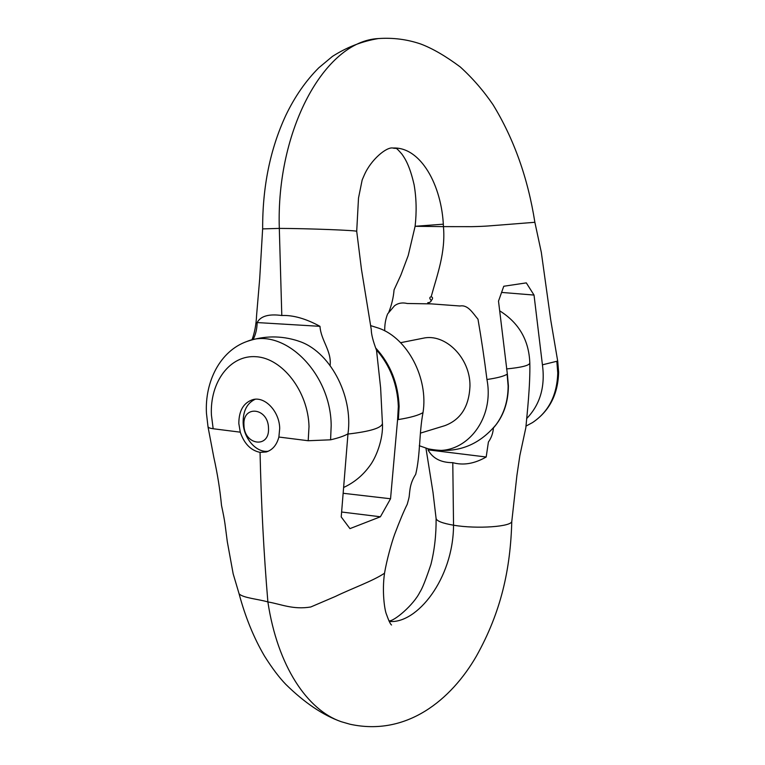 <?xml version="1.0" encoding="UTF-8"?>
<svg xmlns="http://www.w3.org/2000/svg" width="765" height="765" viewBox="0 0 765 765"><rect width="100%" height="100%" fill="white"/><g stroke="black" fill="none" stroke-linecap="round" stroke-linejoin="round"><path stroke-width="1.15" d="M400.592 342.691L422.863 338.273C445.077 332.88 470.322 357.819 469.968 385.847C469.165 406.416 460.788 419.689 444.838 425.656L420.463 433.114M243.959 425.168C244.121 445.364 269.787 448.864 268.505 428.151C268.228 407.477 242.419 404.723 243.959 425.168M268.295 451.216C256.294 453.1 243.452 438.23 243.136 422.423C243.079 410.805 247.105 403.079 255.223 399.253M493.262 428.123C503.207 416.973 508.256 402.887 508.4 385.866L507.367 374.056M431.297 303.877L460.023 306C467.951 304.499 472.751 313.028 477.991 319.215C481.443 339.172 484.427 359.273 486.951 379.507C497.384 377.977 504.106 376.198 507.119 374.181L508.132 386.009C508.056 401.013 504.049 413.894 496.083 424.642C478.192 446.158 455.586 454.219 428.247 448.835M431.068 300.339C429.366 298.426 429.404 297.231 431.173 296.743C437.15 274.96 445.766 252.469 443.442 226.622L415.108 226.297C416.734 211.838 416.399 198.011 414.114 184.805C409.877 166.225 405.287 158.804 401.902 154.109C394.912 146.134 397.198 149.175 392.875 148.037L392.923 148.028C420.578 146.612 441.902 185.207 443.442 226.622L471.728 226.66C487.611 226.325 491.522 225.608 499.698 225.082L534.869 222.29C527.907 178.111 513.946 138.895 492.995 104.652C483.509 90.758 472.617 78.202 460.301 66.985C445.756 56.141 432.588 48.491 420.817 44.035C407.209 39.369 393.095 37.542 378.455 38.556L378.388 38.556C324.417 41.195 276.06 130.509 279.311 228.4L262.634 228.898L259.689 278.919L256.61 315.065C256.17 324.637 254.63 332.899 251.972 339.851M392.923 148.028C386.526 146.651 370.748 159.856 364.216 175.233L362.18 179.909L358.508 198.049L356.7 231.384C358.795 230.456 308.066 228.467 279.311 228.4L281.797 315.476M253.1 339.545C255.673 334.601 257.021 328.94 257.145 322.562C260.616 316.079 268.831 313.736 281.797 315.515C293.033 314.998 305.761 318.603 319.98 326.33C320.908 340.454 331.733 350.896 330.117 365.412M347.951 434.061C370.059 431.489 381.553 427.989 382.424 423.552L380.626 387.874L376.523 350.293C373.014 340.999 371.264 334.114 371.283 329.667L361.463 269.376L356.72 231.374M419.277 445.727L428.218 448.826C462.012 458.732 495.165 421.869 486.951 379.517M501.563 292.421L534.027 295.07L542.423 364.819L557.695 361.061L550.781 320.315L541.304 252.278L534.869 222.299M526.616 418.608C540.033 404.752 545.311 386.87 542.452 364.943M388.735 312.369C391.67 304.967 393.449 297.47 394.061 289.887L400.831 275.18L408.223 255.5L415.108 226.297L443.308 224.183M431.403 300.396C430.896 301.869 429.681 302.644 427.759 302.711C427.941 303.476 429.127 303.868 431.288 303.877L407.238 303.495C402.4 302.338 398.183 303.074 394.577 305.704L387.626 313.908C385.57 319.091 384.604 324.733 384.728 330.834M257.145 322.562L319.98 326.33M534.027 295.07L526.31 282.878L503.772 286.253L498.503 301.123L507.358 374.047M431.173 296.743C432.961 297.375 433.038 298.579 431.393 300.339M238.823 423.485C238.881 410.566 243.614 402.6 253.033 399.569C265.13 396.27 279.474 411.58 279.703 428.429L278.881 437.035L308.199 440.736L309.012 426.535C308.104 391.489 282.572 358.393 256.294 356.729C229.988 354.539 209.706 382.204 211.417 415.022L213.167 428.744L240.277 432.168L238.823 423.485M376.447 349.882C390.16 365.613 397.456 384.489 398.336 406.502L397.59 419.698M398.364 419.593L399.12 406.358C398.183 383.647 390.523 364.36 376.141 348.486M208.204 426.927C208.396 427.712 210.05 428.314 213.167 428.744M486.186 457.001C474.482 463.724 463.351 465.617 452.794 462.662C440.927 462.672 432.665 458.398 428.018 449.849L486.186 457.001L488.405 442.027C491.36 437.857 493.023 433.172 493.396 427.989M452.784 462.643L453.54 525.201C453.32 578.847 416.896 624.183 389.232 621.438M425.962 448.223L433 492.354L436.088 518.421C436.633 521.032 442.447 523.298 453.54 525.201C477.083 529.256 512.588 526.655 511.785 521.137M511.823 521.147L516.92 475.342L519.875 455.443L525.842 427.702C527.152 413.291 530.327 385.244 529.82 363.059C529.303 365.498 521.539 367.458 506.526 368.94M370.757 325.651L379.058 328.281C407.496 338.312 428.563 378.12 423.016 412.574C418.799 415.242 410.595 417.566 398.393 419.564M341.63 512.015L380.406 516.777L349.949 528.625L341.219 516.93L347.979 433.832C344.336 435.974 338.541 437.963 330.595 439.808L308.199 440.736M298.025 340.961C329.046 350.227 353.43 394.836 347.999 433.678M239.043 593.678L239.091 593.812C242.888 597.934 258.427 599.119 267.884 601.931C263.82 553.87 261.209 504.011 260.052 452.364C250.786 450.451 244.188 443.71 240.277 432.168M384.537 573.215C372.909 581.027 352.244 588.266 335.28 596.499L310.753 606.989C293.014 609.935 281.051 604.149 267.884 601.931C277.532 666.248 307.463 710.169 341.2 721.691L349.825 724.187C406.884 736.733 451.379 699.44 476.318 656.265C501.085 612.067 510.532 569.294 511.795 520.994M380.406 516.777L390.542 498.761L343.265 493.291M390.542 498.761L397.58 419.708M260.052 452.364L266.22 451.962C272.531 450.002 276.748 445.02 278.881 437.035M415.271 475.046L415.701 474.348C420.387 455.022 419.077 432.952 423.016 412.584M556.863 361.749L557.761 372.89C557.063 395.247 548.648 411.809 532.507 422.586L525.928 426.143M330.585 439.808L331.178 425.598C330.91 372.115 282.84 326.225 246.923 341.467C220.091 350.934 204.704 381.668 206.454 413.291L208.032 426.956L213.808 457.298C217.451 473.688 220.024 489.724 221.506 505.416C225.455 523.834 224.843 523.604 227.31 541.754L233.162 573.807L239.091 593.812M557.714 361.061L558.622 372.201C558.039 394.434 549.327 411.226 532.507 422.586M382.433 423.552C383.38 439.043 376.045 457.929 369.438 466.287C362.667 475.534 354.099 482.591 343.724 487.429M378.388 38.556C362.208 41.224 346.889 47.172 332.412 56.419L318.766 67.827C305.751 80.87 294.764 96.706 285.823 115.343C270.198 148.984 262.472 186.832 262.653 228.869M529.82 363.059C528.988 340.301 518.976 322.926 499.803 310.906M246.923 341.467C263.896 335.615 280.937 335.433 298.044 340.913M388.945 620.874C393.784 621.677 413.683 605 419.975 591.938L419.813 592.225C422.137 588.926 425.837 579.66 430.925 564.427C434.53 550.035 436.251 534.716 436.107 518.488M239.082 593.793C245.336 617.087 253.798 637.819 264.461 656.007C271.986 667.979 279.082 677.408 285.747 684.312C304.556 702.806 323.05 715.265 341.2 721.691M415.701 474.348C412.651 479.014 410.757 483.968 410.021 489.198C408.797 497.986 410.021 494.391 407.219 504.336C403.93 510.848 399.77 520.764 394.73 534.094C391.871 541.84 386.822 559.569 384.527 573.215M391.546 624.995C390.475 624.403 388.735 620.731 386.335 613.979C384.69 610.087 381.84 591.737 384.537 573.167"/></g></svg>

